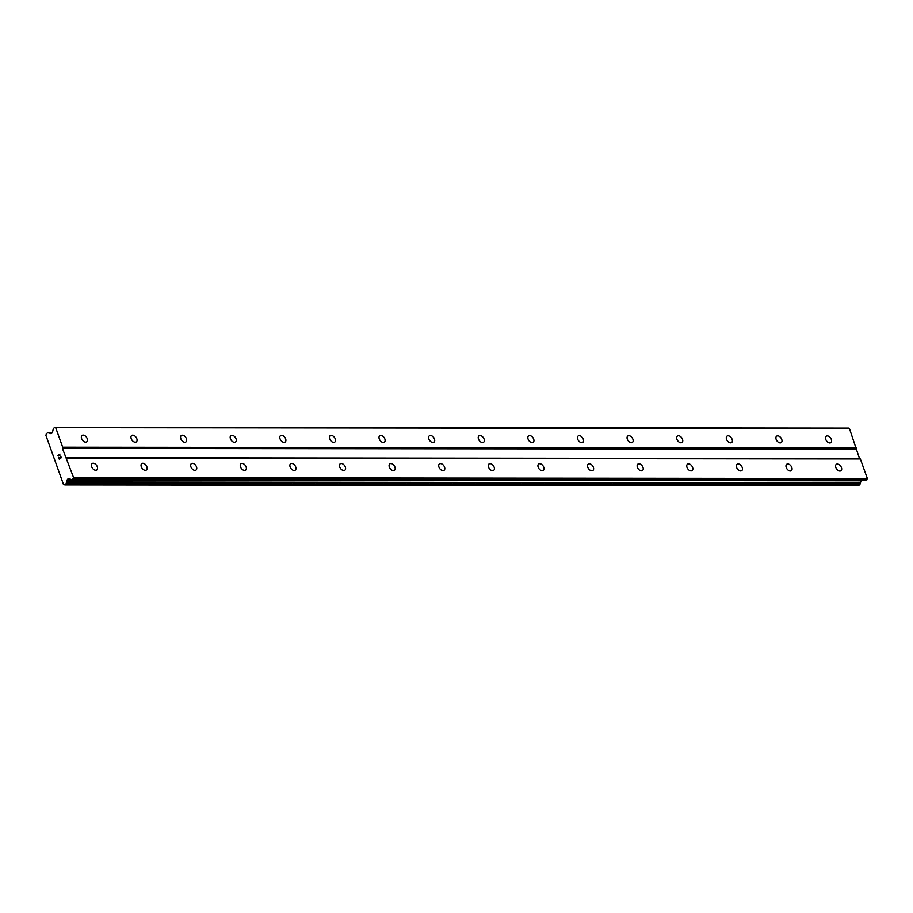 <?xml version="1.0" encoding="UTF-8"?>
<svg xmlns="http://www.w3.org/2000/svg" width="913" height="913" viewBox="0 0 913 913"><rect width="100%" height="100%" fill="white"/><g stroke="black" fill="none" stroke-linecap="round" stroke-linejoin="round"><path stroke-width="1.37" d="M93.229 463.233A3.949 2.488 -125.7 0 1 96.949 466.007A3.949 2.488 -125.7 0 1 96.778 469.955A3.949 2.488 -125.7 0 1 95.739 470.263A3.949 2.488 -125.7 0 1 92.019 467.49A3.949 2.488 -125.7 0 1 92.179 463.542A3.949 2.488 -125.7 0 1 93.229 463.233M142.839 463.279A3.949 2.488 -125.7 0 1 146.559 466.064A3.949 2.488 -125.7 0 1 146.388 470.001A3.949 2.488 -125.7 0 1 145.35 470.321A3.949 2.488 -125.7 0 1 141.629 467.536A3.949 2.488 -125.7 0 1 141.789 463.599A3.949 2.488 -125.7 0 1 142.839 463.279M192.438 463.336A3.949 2.488 -125.7 0 1 196.158 466.109A3.949 2.488 -125.7 0 1 195.998 470.058A3.949 2.488 -125.7 0 1 194.96 470.366A3.949 2.488 -125.7 0 1 191.239 467.593A3.949 2.488 -125.7 0 1 191.399 463.644A3.949 2.488 -125.7 0 1 192.438 463.336M242.048 463.393A3.949 2.488 -125.7 0 1 245.768 466.166A3.949 2.488 -125.7 0 1 245.608 470.115A3.949 2.488 -125.7 0 1 244.57 470.423A3.949 2.488 -125.7 0 1 240.849 467.65A3.949 2.488 -125.7 0 1 241.009 463.701A3.949 2.488 -125.7 0 1 242.048 463.393M291.658 463.439A3.949 2.488 -125.7 0 1 295.378 466.223A3.949 2.488 -125.7 0 1 295.219 470.161A3.949 2.488 -125.7 0 1 294.18 470.48A3.949 2.488 -125.7 0 1 290.46 467.696A3.949 2.488 -125.7 0 1 290.619 463.758A3.949 2.488 -125.7 0 1 291.658 463.439M341.268 463.496A3.949 2.488 -125.7 0 1 344.988 466.269A3.949 2.488 -125.7 0 1 344.829 470.218A3.949 2.488 -125.7 0 1 343.79 470.526A3.949 2.488 -125.7 0 1 340.07 467.753A3.949 2.488 -125.7 0 1 340.229 463.804A3.949 2.488 -125.7 0 1 341.268 463.496M390.878 463.542A3.949 2.488 -125.7 0 1 394.599 466.326A3.949 2.488 -125.7 0 1 394.439 470.263A3.949 2.488 -125.7 0 1 393.4 470.583A3.949 2.488 -125.7 0 1 389.68 467.81A3.949 2.488 -125.7 0 1 389.84 463.861A3.949 2.488 -125.7 0 1 390.878 463.542M440.488 463.599A3.949 2.488 -125.7 0 1 444.209 466.372A3.949 2.488 -125.7 0 1 444.049 470.321A3.949 2.488 -125.7 0 1 443.01 470.629A3.949 2.488 -125.7 0 1 439.29 467.855A3.949 2.488 -125.7 0 1 439.45 463.907A3.949 2.488 -125.7 0 1 440.488 463.599M490.098 463.656A3.949 2.488 -125.7 0 1 493.819 466.429A3.949 2.488 -125.7 0 1 493.659 470.378A3.949 2.488 -125.7 0 1 492.621 470.686A3.949 2.488 -125.7 0 1 488.9 467.913A3.949 2.488 -125.7 0 1 489.06 463.964A3.949 2.488 -125.7 0 1 490.098 463.656M539.709 463.701A3.949 2.488 -125.7 0 1 543.429 466.486A3.949 2.488 -125.7 0 1 543.269 470.423A3.949 2.488 -125.7 0 1 542.231 470.743A3.949 2.488 -125.7 0 1 538.51 467.958A3.949 2.488 -125.7 0 1 538.67 464.021A3.949 2.488 -125.7 0 1 539.709 463.701M589.319 463.758A3.949 2.488 -125.7 0 1 593.039 466.532A3.949 2.488 -125.7 0 1 592.879 470.48A3.949 2.488 -125.7 0 1 591.841 470.788A3.949 2.488 -125.7 0 1 588.12 468.015A3.949 2.488 -125.7 0 1 588.28 464.066A3.949 2.488 -125.7 0 1 589.319 463.758M638.929 463.804A3.949 2.488 -125.7 0 1 642.649 466.589A3.949 2.488 -125.7 0 1 642.49 470.526A3.949 2.488 -125.7 0 1 641.451 470.846A3.949 2.488 -125.7 0 1 637.731 468.072A3.949 2.488 -125.7 0 1 637.89 464.124A3.949 2.488 -125.7 0 1 638.929 463.804M688.539 463.861A3.949 2.488 -125.7 0 1 692.259 466.634A3.949 2.488 -125.7 0 1 692.1 470.583A3.949 2.488 -125.7 0 1 691.061 470.903A3.949 2.488 -125.7 0 1 687.341 468.118A3.949 2.488 -125.7 0 1 687.5 464.181A3.949 2.488 -125.7 0 1 688.539 463.861M738.149 463.918A3.949 2.488 -125.7 0 1 741.87 466.691A3.949 2.488 -125.7 0 1 741.71 470.64A3.949 2.488 -125.7 0 1 740.671 470.948A3.949 2.488 -125.7 0 1 736.951 468.175A3.949 2.488 -125.7 0 1 737.111 464.226A3.949 2.488 -125.7 0 1 738.149 463.918M787.759 463.964A3.949 2.488 -125.7 0 1 791.48 466.748A3.949 2.488 -125.7 0 1 791.32 470.686A3.949 2.488 -125.7 0 1 790.281 471.005A3.949 2.488 -125.7 0 1 786.561 468.221A3.949 2.488 -125.7 0 1 786.721 464.283A3.949 2.488 -125.7 0 1 787.759 463.964M837.369 464.021A3.949 2.488 -125.7 0 1 841.09 466.794A3.949 2.488 -125.7 0 1 840.93 470.743A3.949 2.488 -125.7 0 1 839.892 471.051A3.949 2.488 -125.7 0 1 836.171 468.278A3.949 2.488 -125.7 0 1 836.331 464.329A3.949 2.488 -125.7 0 1 837.369 464.021M83.151 435.09A3.949 2.488 -125.7 0 1 86.872 437.863A3.949 2.488 -125.7 0 1 86.712 441.812A3.949 2.488 -125.7 0 1 85.662 442.12A3.949 2.488 -125.7 0 1 81.942 439.347A3.949 2.488 -125.7 0 1 82.113 435.398A3.949 2.488 -125.7 0 1 83.151 435.09M132.762 435.147A3.949 2.488 -125.7 0 1 136.482 437.92A3.949 2.488 -125.7 0 1 136.322 441.869A3.949 2.488 -125.7 0 1 135.272 442.177A3.949 2.488 -125.7 0 1 131.552 439.404A3.949 2.488 -125.7 0 1 131.723 435.455A3.949 2.488 -125.7 0 1 132.762 435.147M182.372 435.193A3.949 2.488 -125.7 0 1 186.092 437.978A3.949 2.488 -125.7 0 1 185.921 441.915A3.949 2.488 -125.7 0 1 184.883 442.234A3.949 2.488 -125.7 0 1 181.162 439.45A3.949 2.488 -125.7 0 1 181.322 435.512A3.949 2.488 -125.7 0 1 182.372 435.193M231.982 435.25A3.949 2.488 -125.7 0 1 235.702 438.023A3.949 2.488 -125.7 0 1 235.531 441.972A3.949 2.488 -125.7 0 1 234.493 442.28A3.949 2.488 -125.7 0 1 230.772 439.507A3.949 2.488 -125.7 0 1 230.932 435.558A3.949 2.488 -125.7 0 1 231.982 435.25M281.592 435.296A3.949 2.488 -125.7 0 1 285.312 438.08A3.949 2.488 -125.7 0 1 285.141 442.018A3.949 2.488 -125.7 0 1 284.103 442.337A3.949 2.488 -125.7 0 1 280.382 439.564A3.949 2.488 -125.7 0 1 280.542 435.615A3.949 2.488 -125.7 0 1 281.592 435.296M331.191 435.353A3.949 2.488 -125.7 0 1 334.911 438.126A3.949 2.488 -125.7 0 1 334.751 442.075A3.949 2.488 -125.7 0 1 333.713 442.394A3.949 2.488 -125.7 0 1 329.992 439.61A3.949 2.488 -125.7 0 1 330.152 435.672A3.949 2.488 -125.7 0 1 331.191 435.353M380.801 435.41A3.949 2.488 -125.7 0 1 384.521 438.183A3.949 2.488 -125.7 0 1 384.362 442.132A3.949 2.488 -125.7 0 1 383.323 442.44A3.949 2.488 -125.7 0 1 379.603 439.667A3.949 2.488 -125.7 0 1 379.762 435.718A3.949 2.488 -125.7 0 1 380.801 435.41M430.411 435.455A3.949 2.488 -125.7 0 1 434.132 438.24A3.949 2.488 -125.7 0 1 433.972 442.177A3.949 2.488 -125.7 0 1 432.933 442.497A3.949 2.488 -125.7 0 1 429.213 439.712A3.949 2.488 -125.7 0 1 429.372 435.775A3.949 2.488 -125.7 0 1 430.411 435.455M480.021 435.512A3.949 2.488 -125.7 0 1 483.742 438.286A3.949 2.488 -125.7 0 1 483.582 442.234A3.949 2.488 -125.7 0 1 482.543 442.543A3.949 2.488 -125.7 0 1 478.823 439.769A3.949 2.488 -125.7 0 1 478.983 435.821A3.949 2.488 -125.7 0 1 480.021 435.512M529.631 435.569A3.949 2.488 -125.7 0 1 533.352 438.343A3.949 2.488 -125.7 0 1 533.192 442.291A3.949 2.488 -125.7 0 1 532.153 442.6A3.949 2.488 -125.7 0 1 528.433 439.826A3.949 2.488 -125.7 0 1 528.593 435.878A3.949 2.488 -125.7 0 1 529.631 435.569M579.241 435.615A3.949 2.488 -125.7 0 1 582.962 438.4A3.949 2.488 -125.7 0 1 582.802 442.337A3.949 2.488 -125.7 0 1 581.764 442.657A3.949 2.488 -125.7 0 1 578.043 439.872A3.949 2.488 -125.7 0 1 578.203 435.935A3.949 2.488 -125.7 0 1 579.241 435.615M628.852 435.672A3.949 2.488 -125.7 0 1 632.572 438.445A3.949 2.488 -125.7 0 1 632.412 442.394A3.949 2.488 -125.7 0 1 631.374 442.702A3.949 2.488 -125.7 0 1 627.653 439.929A3.949 2.488 -125.7 0 1 627.813 435.98A3.949 2.488 -125.7 0 1 628.852 435.672M678.462 435.718A3.949 2.488 -125.7 0 1 682.182 438.502A3.949 2.488 -125.7 0 1 682.022 442.44A3.949 2.488 -125.7 0 1 680.984 442.759A3.949 2.488 -125.7 0 1 677.263 439.975A3.949 2.488 -125.7 0 1 677.423 436.037A3.949 2.488 -125.7 0 1 678.462 435.718M728.072 435.775A3.949 2.488 -125.7 0 1 731.792 438.548A3.949 2.488 -125.7 0 1 731.633 442.497A3.949 2.488 -125.7 0 1 730.594 442.805A3.949 2.488 -125.7 0 1 726.874 440.032A3.949 2.488 -125.7 0 1 727.033 436.083A3.949 2.488 -125.7 0 1 728.072 435.775M777.682 435.832A3.949 2.488 -125.7 0 1 781.402 438.605A3.949 2.488 -125.7 0 1 781.243 442.554A3.949 2.488 -125.7 0 1 780.204 442.862A3.949 2.488 -125.7 0 1 776.484 440.089A3.949 2.488 -125.7 0 1 776.643 436.14A3.949 2.488 -125.7 0 1 777.682 435.832M827.292 435.878A3.949 2.488 -125.7 0 1 831.013 438.662A3.949 2.488 -125.7 0 1 830.853 442.6A3.949 2.488 -125.7 0 1 829.814 442.919A3.949 2.488 -125.7 0 1 826.094 440.134A3.949 2.488 -125.7 0 1 826.254 436.197A3.949 2.488 -125.7 0 1 827.292 435.878M72.001 479.781L865.604 480.66L867.35 478.503L860.354 458.965L859.521 458.577L849.432 428.482L848.611 428.094L54.848 427.25L55.682 427.638L62.677 447.176L62.404 448.363L73.599 477.67L71.842 479.816L69.114 478.595A1.404 0.993 -89.9 0 0 68.361 478.674L67.722 479.131A1.404 0.993 -89.9 0 0 67.231 479.941L66.638 482.247A1.758 1.244 -89.9 0 0 66.204 483.616L64.561 484.792A1.758 1.244 -89.9 0 0 63.488 484.461L45.833 435.159A1.758 1.244 -89.9 0 0 46.278 433.743L47.921 432.568A1.758 1.244 -89.9 0 0 48.96 432.876L50.626 433.561A1.404 0.993 -89.9 0 0 51.379 433.481L52.007 433.024A1.404 0.993 -89.9 0 0 52.509 432.214L53.353 428.562L54.848 427.25M861.016 480.66A1.404 0.993 -89.9 0 0 860.982 480.786L67.231 479.941M858.368 485.693L859.955 484.461A1.758 1.244 -89.9 0 1 860.388 483.091L860.982 480.786M59.322 458.908L60.132 458.326L59.334 458.908L58.809 457.447L59.322 458.908M60.132 458.326L59.847 457.527L60.132 458.326M59.984 457.436L60.269 458.235L59.984 457.436M60.269 458.235L61.068 457.653L60.269 458.235M61.068 457.653L60.543 456.192L61.08 457.653M60.692 456.101L61.274 457.744L59.265 459.193L58.672 457.539L59.265 459.193M57.941 455.507L59.961 454.069L58.592 455.964M59.961 454.069L57.953 455.507M859.521 458.577L65.77 457.733M856.166 449.196L62.404 448.363M860.354 458.965L66.603 458.121M867.35 478.503L73.599 477.67M867.076 479.69L73.325 478.846M860.514 482.794L66.763 481.961M860.388 483.091L66.638 482.247M52.167 432.888L49.154 432.876M52.144 432.91L49.199 432.91M849.432 428.482L55.682 427.638M856.44 448.021L62.677 447.176M865.821 480.58L72.07 479.747M69.297 478.674L68.361 478.674M70.278 479.131L67.722 479.131M859.955 484.461L66.204 483.616M859.749 484.94L65.998 484.107M858.711 485.693L64.96 484.849M64.093 484.461L63.488 484.461M52.406 432.522L47.864 432.511M52.383 432.568L47.921 432.568M51.231 433.561L50.626 433.561M865.604 480.66L71.842 479.816M858.54 485.75L64.789 484.906M64.138 484.483L63.396 484.483M52.429 432.465L47.693 432.454M52.189 432.865L49.051 432.865"/></g></svg>
